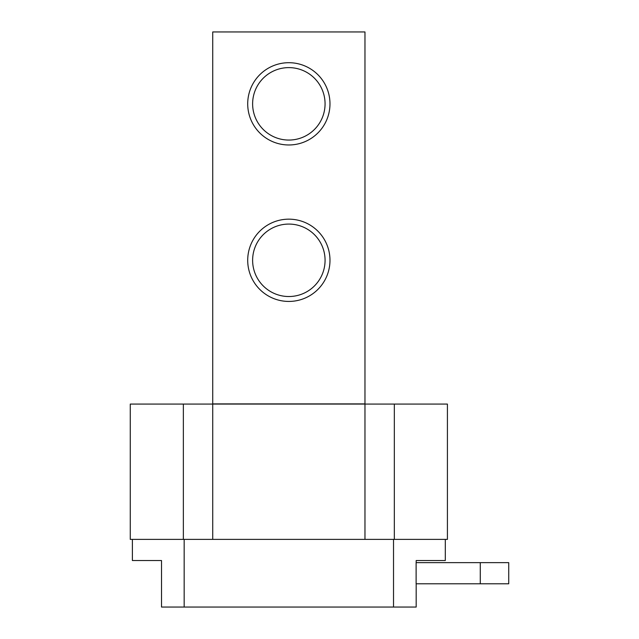 <?xml version="1.0" encoding="UTF-8"?>
<svg xmlns="http://www.w3.org/2000/svg" width="639" height="639" viewBox="0 0 639 639"><rect width="100%" height="100%" fill="white"/><g stroke="black" fill="none" stroke-linecap="round" stroke-linejoin="round"><path stroke-width="0.96" d="M394.327 404.072L394.327 539.388L447.42 539.388L447.42 404.072L364.965 404.072L364.965 539.388L183.361 539.388L183.361 404.072L130.268 404.072L130.268 539.388L183.361 539.388M364.965 404.072L212.731 404.072L212.731 539.388M212.731 404.072L183.361 404.072M394.327 539.388L364.965 539.388M184.168 539.388L184.168 607.05L161.515 607.05L161.515 560.531L132.385 560.531L132.385 539.388M416.117 562.647L416.117 583.79L480.272 583.79L480.272 562.647L416.117 562.647M445.311 539.388L445.311 560.531L416.181 560.531L416.181 562.647M393.52 539.388L393.52 607.05L184.168 607.05M416.181 583.79L416.181 607.05L393.52 607.05M480.272 562.647L508.732 562.647L508.732 583.79L480.272 583.79M364.965 403.904L212.731 403.904L212.731 31.95L364.965 31.95L364.965 403.904M252.621 103.837A36.223 36.223 0 0 0 306.96 135.204A36.223 36.223 0 0 0 306.96 72.471A36.223 36.223 0 0 0 252.621 103.837M252.621 260.297A36.223 36.223 0 0 0 306.96 291.672A36.223 36.223 0 0 0 306.96 228.93A36.223 36.223 0 0 0 252.621 260.297M247.708 103.837A41.136 41.136 0 0 0 309.412 139.462A41.136 41.136 0 0 0 309.412 68.213A41.136 41.136 0 0 0 247.708 103.837M247.708 260.297A41.136 41.136 0 0 0 309.412 295.921A41.136 41.136 0 0 0 309.412 224.672A41.136 41.136 0 0 0 247.708 260.297"/></g></svg>
